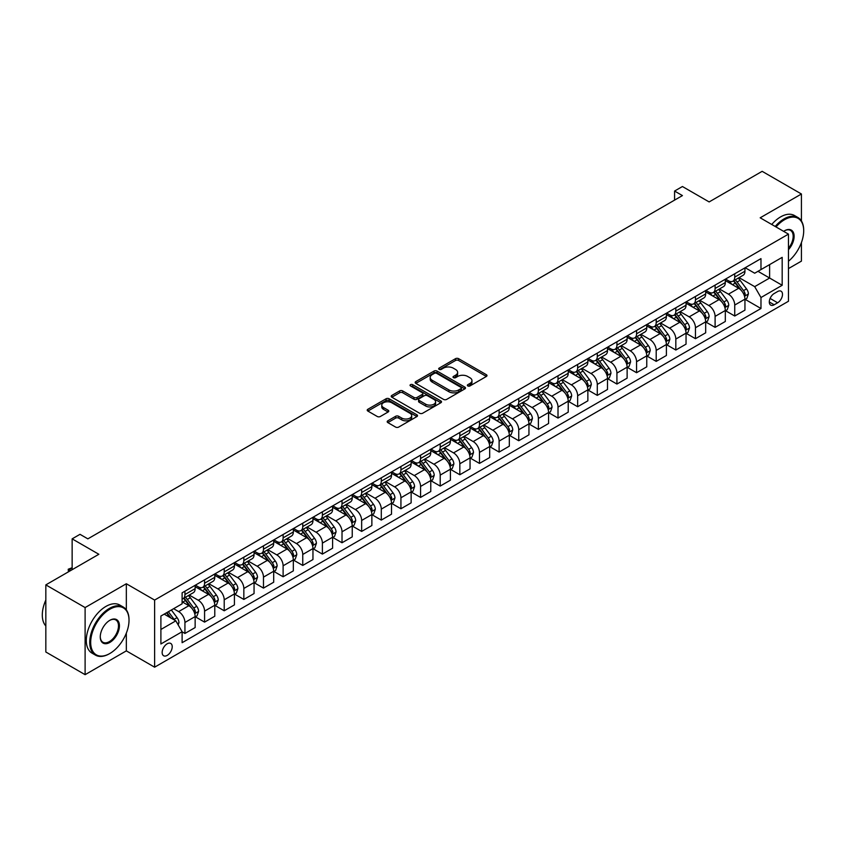 <?xml version="1.0" encoding="UTF-8"?>
<svg xmlns="http://www.w3.org/2000/svg" width="846" height="846" viewBox="0 0 846 846"><rect width="100%" height="100%" fill="white"/><g stroke="black" fill="none" stroke-linecap="round" stroke-linejoin="round"><path stroke-width="1.27" d="M467.817 385.935A1.523 0.878 0 0 0 469.974 385.935L486.355 376.47A2.178 1.258 0 0 0 486.989 375.582A2.178 1.258 0 0 0 486.355 374.693L458.606 358.672A2.178 1.258 0 0 0 455.518 358.672L439.137 368.126A1.523 0.878 0 0 0 438.683 368.75A1.523 0.878 0 0 0 439.137 369.374A1.523 0.878 0 0 0 441.295 369.374L443.41 368.147A6.98 4.029 0 0 1 453.276 368.147L455.592 369.49A6.98 4.029 0 0 1 457.633 372.335A6.98 4.029 0 0 1 455.592 375.18L453.477 376.407A1.523 0.878 0 0 0 453.022 377.03A1.523 0.878 0 0 0 453.477 377.654A1.523 0.878 0 0 0 455.634 377.654L457.749 376.428A6.98 4.029 0 0 1 467.616 376.428L469.932 377.76A6.98 4.029 0 0 1 471.973 380.615A6.98 4.029 0 0 1 469.932 383.46L467.817 384.687A1.523 0.878 0 0 0 467.362 385.311A1.523 0.878 0 0 0 467.817 385.935L467.817 384.687M167.18 655.407A7.106 4.103 120 0 0 171.833 649.136A7.106 4.103 120 0 0 170.733 643.436A7.106 4.103 120 0 0 167.18 643.795A7.106 4.103 120 0 0 162.538 650.056A7.106 4.103 120 0 0 163.627 655.756A7.106 4.103 120 0 0 167.18 655.407M387.828 420.811A2.178 1.258 0 0 0 387.193 421.699A2.178 1.258 0 0 0 387.828 422.588L395.611 427.082A2.178 1.258 0 0 0 398.699 427.082L416.888 416.581A2.178 1.258 0 0 0 417.533 415.693A2.178 1.258 0 0 0 416.888 414.794L389.139 398.773A2.178 1.258 0 0 0 386.051 398.773L367.862 409.274A2.178 1.258 0 0 0 367.217 410.173A2.178 1.258 0 0 0 367.862 411.061L377.263 416.486A2.178 1.258 0 0 0 380.351 416.486L388.134 411.991A2.178 1.258 0 0 0 388.779 411.103A2.178 1.258 0 0 0 388.134 410.215L383.471 407.518A5.837 3.363 0 0 1 381.768 405.139A5.837 3.363 0 0 1 385.364 402.03A5.837 3.363 0 0 1 391.719 402.759L409.993 413.303A5.837 3.363 0 0 1 411.706 415.693A5.837 3.363 0 0 1 408.1 418.802A5.837 3.363 0 0 1 401.744 418.072L398.699 416.306A2.178 1.258 0 0 0 395.611 416.306L387.828 420.811L387.828 422.588M801.426 220.943L801.426 193.998L762.151 171.326L709.138 201.93L682.426 186.522L674.579 191.048L682.426 195.585L87.857 538.86L80 534.323L72.143 538.86L72.143 569.696M126.34 609.881L126.34 583.751L85.108 607.565L45.832 584.882L98.855 554.278L72.143 538.86M126.34 583.751L154.617 600.078L788.461 234.131L788.461 301.25L154.617 667.187L154.617 600.078M801.426 193.998L760.184 217.803L788.461 234.131M443.568 399.397A2.178 1.258 0 0 0 446.656 399.397L464.845 388.896A2.178 1.258 0 0 0 465.48 388.007A2.178 1.258 0 0 0 464.845 387.108L437.096 371.087A2.178 1.258 0 0 0 434.009 371.087L415.809 381.588A2.178 1.258 0 0 0 415.175 382.487A2.178 1.258 0 0 0 415.809 383.375L443.568 399.397M411.103 386.262A1.523 0.878 0 0 1 412.647 386.474L412.647 384.666L440.872 400.951A2.178 1.258 0 0 1 441.506 401.85A2.178 1.258 0 0 1 440.872 402.738L422.672 413.239A2.178 1.258 0 0 1 419.595 413.239L391.835 397.218L391.835 395.431A2.178 1.258 0 0 0 391.201 396.33A2.178 1.258 0 0 0 391.835 397.218M391.835 395.431L399.619 390.937A2.178 1.258 0 0 1 402.707 390.937L413.958 397.44A2.178 1.258 0 0 0 417.046 397.44L422.207 394.458A2.178 1.258 0 0 0 422.852 393.57A2.178 1.258 0 0 0 422.207 392.671L410.49 385.913A1.523 0.878 0 0 1 410.046 385.29A1.523 0.878 0 0 1 410.987 384.475A1.523 0.878 0 0 1 412.647 384.666M85.108 607.565L85.108 674.674L45.832 652.002L45.832 584.882M788.461 268.594L801.426 261.118L801.426 242.559M777.622 291.542L774.164 293.541A6.884 3.976 120 0 0 769.67 299.6A6.884 3.976 120 0 0 770.727 305.12A6.884 3.976 120 0 0 774.164 304.782L777.622 302.783A6.884 3.976 120 0 0 782.127 296.713A6.884 3.976 120 0 0 781.07 291.204A6.884 3.976 120 0 0 777.622 291.542M745.189 267.738L754.685 273.216L760.977 269.588L760.977 258.622L182.112 592.824L182.112 603.801L160.899 616.036L160.899 643.975L182.112 631.729L182.112 642.706L760.977 308.504L760.977 297.528L754.685 286.646L739.066 277.625M760.977 269.588L782.18 257.353L782.18 285.282L760.977 297.528M85.108 674.674L126.34 650.87L154.617 667.187M674.579 191.048L674.579 200.121M757.984 271.312L769.617 278.027L769.617 264.608L782.18 257.353M754.685 286.646L769.617 278.027L782.18 285.282M160.899 629.466L175.82 620.848L164.198 614.133M182.112 631.825L184.936 633.453L184.936 622.476A8.883 5.129 -120 0 0 178.654 611.595L173.62 608.697M184.936 633.453L195.14 627.563L195.14 616.586A8.883 5.129 -120 0 0 188.859 605.704L182.112 601.802M195.384 616.808L204.573 622.117L204.573 611.14A8.883 5.129 -120 0 0 198.292 600.258L189.261 595.055M204.573 622.117L214.778 616.226L214.778 605.25A8.883 5.129 -120 0 0 208.497 594.368L195.14 586.659M215.021 605.472L224.211 610.78L224.211 599.803A8.883 5.129 -120 0 0 217.919 588.922L208.899 583.719M224.211 610.78L234.416 604.89L234.416 593.913A8.883 5.129 -120 0 0 228.134 583.031L214.778 575.322M234.649 594.135L243.838 599.444L243.838 588.467A8.883 5.129 -120 0 0 237.557 577.585L228.536 572.382M243.838 599.444L254.054 593.554L254.054 582.577A8.883 5.129 -120 0 0 247.772 571.695L234.416 563.986M254.286 582.799L263.476 588.107L263.476 577.131A8.883 5.129 -120 0 0 257.195 566.249L248.174 561.046M263.476 588.107L273.692 582.217L273.692 571.24A8.883 5.129 -120 0 0 267.41 560.359L254.054 552.65M273.924 571.462L283.114 576.771L283.114 565.794A8.883 5.129 -120 0 0 276.832 554.913L267.812 549.71M283.114 576.771L293.329 570.881L293.329 559.904A8.883 5.129 -120 0 0 287.037 549.022L273.692 541.313M293.562 560.126L302.752 565.435L302.752 554.458A8.883 5.129 -120 0 0 296.47 543.576L287.45 538.373M302.752 565.435L312.957 559.534L312.957 548.568A8.883 5.129 -120 0 0 306.675 537.686L293.329 529.977M313.2 548.79L322.389 554.098L322.389 543.121A8.883 5.129 -120 0 0 316.097 532.24L307.077 527.026M322.389 554.098L332.594 548.197L332.594 537.231A8.883 5.129 -120 0 0 326.313 526.349L312.957 518.64M332.827 537.453L342.017 542.762L342.017 531.785A8.883 5.129 -120 0 0 335.735 520.903L326.715 515.69M342.017 542.762L352.232 536.861L352.232 525.895A8.883 5.129 -120 0 0 345.951 515.013L332.594 507.304M352.465 526.117L361.654 531.425L361.654 520.449A8.883 5.129 -120 0 0 355.373 509.567L346.352 504.353M361.654 531.425L371.87 525.525L371.87 514.558A8.883 5.129 -120 0 0 365.588 503.677L352.232 495.968M372.103 514.78L381.292 520.089L381.292 509.112A8.883 5.129 -120 0 0 375.011 498.231L365.99 493.017M381.292 520.089L391.508 514.188L391.508 503.222A8.883 5.129 -120 0 0 385.216 492.34L371.87 484.631M391.74 503.444L400.93 508.753L400.93 497.776A8.883 5.129 -120 0 0 394.648 486.894L385.628 481.681M400.93 508.753L411.135 502.852L411.135 491.886A8.883 5.129 -120 0 0 404.853 480.993L391.508 473.295M411.378 492.108L420.568 497.416L420.568 486.439A8.883 5.129 -120 0 0 414.286 475.558L405.255 470.344M420.568 497.416L430.773 491.515L430.773 480.549A8.883 5.129 -120 0 0 424.491 469.657L411.135 461.948M431.016 480.771L440.206 486.08L440.206 475.103A8.883 5.129 -120 0 0 433.913 464.221L424.893 459.008M440.206 486.08L450.41 480.179L450.41 469.213A8.883 5.129 -120 0 0 444.129 458.321L430.773 450.611M450.643 469.435L459.833 474.743L459.833 463.767A8.883 5.129 -120 0 0 453.551 452.885L444.531 447.671M459.833 474.743L470.048 468.843L470.048 457.876A8.883 5.129 -120 0 0 463.767 446.984L450.41 439.275M470.281 458.098L479.471 463.407L479.471 452.43A8.883 5.129 -120 0 0 473.189 441.549L464.168 436.335M479.471 463.407L489.686 457.506L489.686 446.54A8.883 5.129 -120 0 0 483.404 435.648L470.048 427.939M489.919 446.762L499.108 452.071L499.108 441.094A8.883 5.129 -120 0 0 492.827 430.212L483.806 424.999M499.108 452.071L509.324 446.17L509.324 435.204A8.883 5.129 -120 0 0 503.032 424.311L489.686 416.602M509.556 435.426L518.746 440.734L518.746 429.757A8.883 5.129 -120 0 0 512.465 418.876L503.444 413.662M518.746 440.734L528.951 434.833L528.951 423.857A8.883 5.129 -120 0 0 522.669 412.975L509.324 405.266M529.194 424.089L538.384 429.398L538.384 418.421A8.883 5.129 -120 0 0 532.092 407.539L523.071 402.326M538.384 429.398L548.589 423.497L548.589 412.52A8.883 5.129 -120 0 0 542.307 401.639L528.951 393.929M548.821 412.753L558.011 418.061L558.011 407.085A8.883 5.129 -120 0 0 551.729 396.203L542.709 390.989M558.011 418.061L568.226 412.161L568.226 401.184A8.883 5.129 -120 0 0 561.945 390.302L548.589 382.593M568.459 401.416L577.649 406.725L577.649 395.748A8.883 5.129 -120 0 0 571.367 384.867L562.347 379.653M577.649 406.725L587.864 400.824L587.864 389.847A8.883 5.129 -120 0 0 581.583 378.966L568.226 371.257M588.097 390.08L597.287 395.389L597.287 384.412A8.883 5.129 -120 0 0 591.005 373.53L581.985 368.317M597.287 395.389L607.502 389.488L607.502 378.511A8.883 5.129 -120 0 0 601.21 367.629L587.864 359.92M607.735 378.744L616.924 384.052L616.924 373.075A8.883 5.129 -120 0 0 610.643 362.194L601.622 356.98M616.924 384.052L627.129 378.151L627.129 367.175A8.883 5.129 -120 0 0 620.848 356.293L607.502 348.584M627.372 367.407L636.562 372.716L636.562 361.739A8.883 5.129 -120 0 0 630.281 350.857L621.25 345.644M636.562 372.716L646.767 366.815L646.767 355.838A8.883 5.129 -120 0 0 640.485 344.957L627.129 337.247M647.01 356.071L656.2 361.379L656.2 350.403A8.883 5.129 -120 0 0 649.908 339.521L640.887 334.307M656.2 361.379L666.405 355.479L666.405 344.502A8.883 5.129 -120 0 0 660.123 333.62L646.767 325.911M666.637 344.734L675.827 350.033L675.827 339.066A8.883 5.129 -120 0 0 669.546 328.185L660.525 322.971M675.827 350.033L686.043 344.142L686.043 333.165A8.883 5.129 -120 0 0 679.761 322.284L666.405 314.575M686.275 333.398L695.465 338.696L695.465 327.73A8.883 5.129 -120 0 0 689.183 316.848L680.163 311.635M695.465 338.696L705.68 332.806L705.68 321.829A8.883 5.129 -120 0 0 699.399 310.947L686.043 303.238M705.913 322.062L715.103 327.36L715.103 316.393A8.883 5.129 -120 0 0 708.821 305.512L699.801 300.298M715.103 327.36L725.318 321.469L725.318 310.493A8.883 5.129 -120 0 0 719.026 299.611L705.68 291.902M725.551 310.725L734.74 316.023L734.74 305.057A8.883 5.129 -120 0 0 728.459 294.175L719.438 288.962M734.74 316.023L744.945 310.133L744.945 299.156A8.883 5.129 -120 0 0 738.664 288.275L725.318 280.565M725.551 279.074L728.459 280.745A8.883 5.129 -120 0 0 732.9 281.189A8.883 5.129 -120 0 0 734.74 277.118L734.74 273.766M705.913 290.411L708.821 292.082A8.883 5.129 -120 0 0 713.263 292.526A8.883 5.129 -120 0 0 715.103 288.454L715.103 285.102M686.275 301.747L689.183 303.418A8.883 5.129 -120 0 0 693.625 303.862A8.883 5.129 -120 0 0 695.465 299.791L695.465 296.438M666.637 313.083L669.546 314.754A8.883 5.129 -120 0 0 673.987 315.198A8.883 5.129 -120 0 0 675.827 311.127L675.827 307.775M647.01 324.42L649.908 326.091A8.883 5.129 -120 0 0 654.36 326.535A8.883 5.129 -120 0 0 656.2 322.463L656.2 319.111M627.372 335.756L630.281 337.427A8.883 5.129 -120 0 0 634.722 337.871A8.883 5.129 -120 0 0 636.562 333.8L636.562 330.448M607.735 347.093L610.643 348.764A8.883 5.129 -120 0 0 615.084 349.208A8.883 5.129 -120 0 0 616.924 345.136L616.924 341.784M588.097 358.429L591.005 360.1A8.883 5.129 -120 0 0 595.447 360.544A8.883 5.129 -120 0 0 597.287 356.473L597.287 353.12M568.459 369.765L571.367 371.436A8.883 5.129 -120 0 0 575.809 371.88A8.883 5.129 -120 0 0 577.649 367.809L577.649 364.457M548.821 381.102L551.729 382.773A8.883 5.129 -120 0 0 556.171 383.217A8.883 5.129 -120 0 0 558.011 379.145L558.011 375.793M529.194 392.438L532.092 394.109A8.883 5.129 -120 0 0 536.544 394.553A8.883 5.129 -120 0 0 538.384 390.482L538.384 387.13M509.556 403.775L512.465 405.446A8.883 5.129 -120 0 0 516.906 405.89A8.883 5.129 -120 0 0 518.746 401.818L518.746 398.466M489.919 415.111L492.827 416.792A8.883 5.129 -120 0 0 497.268 417.226A8.883 5.129 -120 0 0 499.108 413.155L499.108 409.802M470.281 426.447L473.189 428.129A8.883 5.129 -120 0 0 477.63 428.562A8.883 5.129 -120 0 0 479.471 424.491L479.471 421.139M450.643 437.784L453.551 439.465A8.883 5.129 -120 0 0 457.993 439.899A8.883 5.129 -120 0 0 459.833 435.838L459.833 432.475M431.016 449.12L433.913 450.802A8.883 5.129 -120 0 0 438.365 451.235A8.883 5.129 -120 0 0 440.206 447.174L440.206 443.812M411.378 460.457L414.286 462.138A8.883 5.129 -120 0 0 418.728 462.572A8.883 5.129 -120 0 0 420.568 458.511L420.568 455.148M391.74 471.793L394.648 473.474A8.883 5.129 -120 0 0 399.09 473.908A8.883 5.129 -120 0 0 400.93 469.847L400.93 466.484M372.103 483.129L375.011 484.811A8.883 5.129 -120 0 0 379.452 485.244A8.883 5.129 -120 0 0 381.292 481.184L381.292 477.821M352.465 494.466L355.373 496.147A8.883 5.129 -120 0 0 359.814 496.581A8.883 5.129 -120 0 0 361.654 492.52L361.654 489.157M332.827 505.802L335.735 507.484A8.883 5.129 -120 0 0 340.177 507.917A8.883 5.129 -120 0 0 342.017 503.856L342.017 500.494M313.2 517.139L316.097 518.82A8.883 5.129 -120 0 0 320.549 519.254A8.883 5.129 -120 0 0 322.389 515.193L322.389 511.83M293.562 528.475L296.47 530.156A8.883 5.129 -120 0 0 300.912 530.59A8.883 5.129 -120 0 0 302.752 526.529L302.752 523.166M273.924 539.811L276.832 541.493A8.883 5.129 -120 0 0 281.274 541.926A8.883 5.129 -120 0 0 283.114 537.866L283.114 534.503M254.286 551.148L257.195 552.829A8.883 5.129 -120 0 0 261.636 553.263A8.883 5.129 -120 0 0 263.476 549.202L263.476 545.839M234.649 562.484L237.557 564.166A8.883 5.129 -120 0 0 241.998 564.599A8.883 5.129 -120 0 0 243.838 560.538L243.838 557.176M215.021 573.821L217.919 575.502A8.883 5.129 -120 0 0 222.371 575.936A8.883 5.129 -120 0 0 224.211 571.875L224.211 568.512M195.384 585.157L198.292 586.838A8.883 5.129 -120 0 0 202.733 587.283A8.883 5.129 -120 0 0 204.573 583.211L204.573 579.848M745.189 299.389L760.977 308.504M732.9 281.189L743.105 275.288A8.883 5.129 -120 0 0 744.945 271.228L744.945 267.865M713.263 292.526L723.478 286.625A8.883 5.129 -120 0 0 725.318 282.564L725.318 279.201M693.625 303.862L703.84 297.961A8.883 5.129 -120 0 0 705.68 293.9L705.68 290.538M673.987 315.198L684.203 309.298A8.883 5.129 -120 0 0 686.043 305.237L686.043 301.874M654.36 326.535L664.565 320.634A8.883 5.129 -120 0 0 666.405 316.573L666.405 313.21M634.722 337.871L644.927 331.981A8.883 5.129 -120 0 0 646.767 327.91L646.767 324.557M615.084 349.208L625.289 343.317A8.883 5.129 -120 0 0 627.129 339.246L627.129 335.894M595.447 360.544L605.662 354.654A8.883 5.129 -120 0 0 607.502 350.582L607.502 347.23M575.809 371.88L586.024 365.99A8.883 5.129 -120 0 0 587.864 361.919L587.864 358.567M556.171 383.217L566.386 377.327A8.883 5.129 -120 0 0 568.226 373.255L568.226 369.903M536.544 394.553L546.749 388.663A8.883 5.129 -120 0 0 548.589 384.592L548.589 381.239M516.906 405.89L527.111 399.999A8.883 5.129 -120 0 0 528.951 395.928L528.951 392.576M497.268 417.226L507.484 411.336A8.883 5.129 -120 0 0 509.324 407.264L509.324 403.912M477.63 428.562L487.846 422.672A8.883 5.129 -120 0 0 489.686 418.601L489.686 415.249M457.993 439.899L468.208 434.009A8.883 5.129 -120 0 0 470.048 429.937L470.048 426.585M438.365 451.235L448.57 445.345A8.883 5.129 -120 0 0 450.41 441.274L450.41 437.921M418.728 462.572L428.933 456.681A8.883 5.129 -120 0 0 430.773 452.61L430.773 449.258M399.09 473.908L409.295 468.018A8.883 5.129 -120 0 0 411.135 463.946L411.135 460.594M379.452 485.244L389.668 479.354A8.883 5.129 -120 0 0 391.508 475.283L391.508 471.931M359.814 496.581L370.03 490.691A8.883 5.129 -120 0 0 371.87 486.619L371.87 483.267M340.177 507.917L350.392 502.027A8.883 5.129 -120 0 0 352.232 497.956L352.232 494.603M320.549 519.254L330.754 513.363A8.883 5.129 -120 0 0 332.594 509.292L332.594 505.94M300.912 530.59L311.117 524.7A8.883 5.129 -120 0 0 312.957 520.628L312.957 517.276M281.274 541.926L291.489 536.036A8.883 5.129 -120 0 0 293.329 531.965L293.329 528.613M261.636 553.263L271.852 547.373A8.883 5.129 -120 0 0 273.692 543.301L273.692 539.949M241.998 564.599L252.214 558.709A8.883 5.129 -120 0 0 254.054 554.638L254.054 551.285M222.371 575.936L232.576 570.045A8.883 5.129 -120 0 0 234.416 565.974L234.416 562.622M202.733 587.283L212.938 581.382A8.883 5.129 -120 0 0 214.778 577.31L214.778 573.958M182.112 598.968A8.883 5.129 -120 0 0 183.096 598.619L193.3 592.718A8.883 5.129 -120 0 0 195.14 588.647L195.14 585.295M183.096 598.619A8.883 5.129 -120 0 0 184.936 594.548L184.936 591.195M175.82 620.848L182.112 631.729M126.34 650.87L126.34 633.115M468.42 386.146L469.932 385.279A6.98 4.029 0 0 0 471.973 382.424L471.973 380.615M457.633 372.335L457.633 374.144A6.98 4.029 0 0 1 455.592 376.999L454.08 377.866M486.355 374.693L486.355 376.47L458.606 360.481A2.178 1.258 0 0 0 455.518 360.481L439.74 369.586M464.845 387.108L464.845 388.896L437.096 372.906A2.178 1.258 0 0 0 434.009 372.906L415.841 383.386M460.996 388.621A1.523 0.878 0 0 0 461.44 388.007A1.523 0.878 0 0 0 460.996 387.383L436.631 373.319A1.523 0.878 0 0 0 434.474 373.319L432.232 374.609A6.98 4.029 0 0 0 430.191 377.453A6.98 4.029 0 0 0 432.232 380.298L448.888 389.911A6.98 4.029 0 0 0 458.754 389.911L460.996 388.621L460.996 390.44A1.523 0.878 0 0 0 461.44 389.816L461.44 388.007M430.191 377.453L430.191 379.262A6.98 4.029 0 0 0 432.232 382.117L432.232 380.298M460.996 390.44L458.754 391.73A6.98 4.029 0 0 1 448.888 391.73L432.232 382.117M391.867 397.229L399.619 392.756L399.619 390.937M422.852 393.57L422.852 395.378A2.178 1.258 0 0 1 422.207 396.266L417.046 399.249A2.178 1.258 0 0 1 413.958 399.249L402.707 392.756A2.178 1.258 0 0 0 399.619 392.756M412.647 386.474L440.84 402.749M425.644 404.177A5.837 3.363 0 0 0 431.999 404.917A5.837 3.363 0 0 0 435.605 401.797A5.837 3.363 0 0 0 433.892 399.418L427.452 395.706A2.178 1.258 0 0 0 424.375 395.706L419.204 398.688A2.178 1.258 0 0 0 418.569 399.576A2.178 1.258 0 0 0 419.204 400.465L425.644 404.177L425.644 405.995A5.837 3.363 0 0 0 431.999 406.725A5.837 3.363 0 0 0 435.605 403.616L435.605 401.797M418.569 399.576L418.569 401.385A2.178 1.258 0 0 0 419.204 402.284L419.204 400.465M425.644 405.995L419.204 402.284M411.706 415.693L411.706 417.501A5.837 3.363 0 0 1 408.1 420.61A5.837 3.363 0 0 1 401.744 419.88L398.699 418.125A2.178 1.258 0 0 0 395.611 418.125L387.859 422.609M381.768 405.139L381.768 406.958A5.837 3.363 0 0 0 383.471 409.337L383.471 407.518M388.103 412.013L383.471 409.337M416.888 414.794L416.888 416.581L389.139 400.592A2.178 1.258 0 0 0 386.051 400.592L367.894 411.071M744.945 299.526L746.838 298.437L748.403 293.9A5.89 3.395 -120 0 0 746.521 288.888L740.113 280.322A16.994 9.814 -120 0 0 738.251 278.101M731.875 284.351A16.994 9.814 -120 0 0 728.395 280.713M744.417 295.92L745.231 294.154A5.89 3.395 -120 0 0 743.539 290.612L737.12 282.035A16.994 9.814 -120 0 0 735.269 279.815M733.683 280.735A14.107 8.143 60 0 1 735.999 283.368L741.434 290.612M733.387 280.904A16.994 9.814 60 0 1 735.237 283.124L739.51 288.824M725.318 310.863L727.2 309.773L728.766 305.237A5.89 3.395 -120 0 0 726.894 300.224L720.475 291.659A16.994 9.814 -120 0 0 718.614 289.438M712.237 295.688A16.994 9.814 -120 0 0 708.758 292.05M724.779 307.257L725.593 305.491A5.89 3.395 -120 0 0 723.901 301.948L717.482 293.372A16.994 9.814 -120 0 0 715.631 291.151M714.056 292.071A14.107 8.143 60 0 1 716.372 294.704L721.797 301.948M713.749 292.24A16.994 9.814 60 0 1 715.6 294.461L719.872 300.161M705.68 322.199L707.563 321.11L709.128 316.573A5.89 3.395 -120 0 0 707.256 311.561L700.837 302.995A16.994 9.814 -120 0 0 698.986 300.774M692.599 307.024A16.994 9.814 -120 0 0 689.12 303.386M705.141 318.593L705.955 316.827A5.89 3.395 -120 0 0 704.274 313.284L697.855 304.719A16.994 9.814 -120 0 0 695.994 302.487M694.418 303.407A14.107 8.143 60 0 1 696.734 306.041L702.159 313.284M694.111 303.577A16.994 9.814 60 0 1 695.962 305.797L700.234 311.497M686.043 333.536L687.925 332.446L689.501 327.91A5.89 3.395 -120 0 0 687.618 322.897L681.199 314.331A16.994 9.814 -120 0 0 679.349 312.111M672.961 318.36A16.994 9.814 -120 0 0 669.482 314.723M685.503 329.929L686.318 328.163A5.89 3.395 -120 0 0 684.636 324.621L678.217 316.055A16.994 9.814 -120 0 0 676.356 313.834M674.78 314.744A14.107 8.143 60 0 1 677.096 317.377L682.532 324.621M674.474 314.913A16.994 9.814 60 0 1 676.335 317.134L680.596 322.834M666.405 344.872L668.287 343.783L669.863 339.246A5.89 3.395 -120 0 0 667.98 334.233L661.561 325.668A16.994 9.814 -120 0 0 659.711 323.447M653.323 329.697A16.994 9.814 -120 0 0 649.844 326.059M665.865 341.266L666.68 339.5A5.89 3.395 -120 0 0 664.998 335.957L658.579 327.391A16.994 9.814 -120 0 0 656.729 325.171M655.142 326.08A14.107 8.143 60 0 1 657.458 328.713L662.894 335.957M654.836 326.249A16.994 9.814 60 0 1 656.697 328.47L660.959 334.17M788.461 261.234A27.104 15.651 120 0 0 803.7 230.778A27.104 15.651 120 0 0 784.538 219.706A27.104 15.651 120 0 0 776.015 226.94M775.19 226.464A27.77 16.032 -60 0 1 784.062 218.892A27.77 16.032 -60 0 1 797.947 217.517A27.77 16.032 -60 0 1 803.7 230.228A27.77 16.032 -60 0 1 803.7 230.503M783.639 231.339A13.547 7.826 -60 0 1 784.538 230.778L784.538 230.778A13.547 7.826 -60 0 1 793.908 234.109A13.547 7.826 -60 0 1 788.461 249.665M771.732 224.476A27.77 16.032 -60 0 1 780.604 216.904A27.77 16.032 -60 0 1 794.489 215.529L797.947 217.517M788.461 248.238A12.88 7.434 120 0 0 790.502 230.408A12.88 7.434 120 0 0 784.295 230.916M109.377 653.768L109.843 653.493A27.104 15.651 120 0 0 129.015 620.308A27.104 15.651 120 0 0 109.843 609.236A27.104 15.651 120 0 0 90.681 642.431A27.104 15.651 120 0 0 109.843 653.493L109.377 653.768A27.77 16.032 -60 0 1 95.492 655.142A27.77 16.032 -60 0 1 91.231 632.893A27.77 16.032 -60 0 1 109.377 608.422A27.77 16.032 -60 0 1 123.262 607.047A27.77 16.032 -60 0 1 129.015 619.758A27.77 16.032 -60 0 1 129.015 620.033M109.843 642.431A13.547 7.826 -60 0 1 100.262 636.901A13.547 7.826 -60 0 1 109.843 620.308A13.547 7.826 -60 0 1 109.843 620.298A13.547 7.826 -60 0 1 119.434 625.839A13.547 7.826 -60 0 1 109.843 642.431M100.272 636.626A12.88 7.434 120 0 0 102.937 642.251A12.88 7.434 120 0 0 109.377 641.617A12.88 7.434 120 0 0 117.795 630.259A12.88 7.434 120 0 0 115.817 619.938A12.88 7.434 120 0 0 109.61 620.446M95.492 655.142L92.034 653.154A27.77 16.032 -60 0 1 87.783 630.894A27.77 16.032 -60 0 1 105.919 606.423A27.77 16.032 -60 0 1 119.804 605.049L123.262 607.047M45.832 625.977A27.77 16.032 -60 0 1 45.832 600.026M646.767 356.208L648.66 355.119L650.225 350.582A5.89 3.395 -120 0 0 648.343 345.57L641.924 337.004A16.994 9.814 -120 0 0 640.073 334.783M633.686 341.033A16.994 9.814 -120 0 0 630.207 337.395M646.238 352.602L647.053 350.836A5.89 3.395 -120 0 0 645.361 347.294L638.942 338.728A16.994 9.814 -120 0 0 637.091 336.507M635.505 337.417A14.107 8.143 60 0 1 637.821 340.05L643.256 347.304M635.209 337.586A16.994 9.814 60 0 1 637.059 339.806L641.321 345.506M627.129 367.545L629.022 366.455L630.587 361.919A5.89 3.395 -120 0 0 628.715 356.906L622.296 348.341A16.994 9.814 -120 0 0 620.435 346.12M614.059 352.37A16.994 9.814 -120 0 0 610.579 348.732M626.6 363.939L627.415 362.173A5.89 3.395 -120 0 0 625.723 358.63L619.304 350.064A16.994 9.814 -120 0 0 617.453 347.843M615.867 348.753A14.107 8.143 60 0 1 618.183 351.386L623.618 358.641M615.571 348.933A16.994 9.814 60 0 1 617.421 351.153L621.694 356.843M607.502 378.881L609.384 377.792L610.949 373.255A5.89 3.395 -120 0 0 609.078 368.243L602.659 359.677A16.994 9.814 -120 0 0 600.797 357.456M594.421 363.706A16.994 9.814 -120 0 0 590.942 360.068M606.963 375.275L607.777 373.509A5.89 3.395 -120 0 0 606.096 369.966L599.677 361.401A16.994 9.814 -120 0 0 597.815 359.18M596.24 360.089A14.107 8.143 60 0 1 598.556 362.723L603.981 369.977M595.933 360.269A16.994 9.814 60 0 1 597.784 362.49L602.056 368.179M587.864 390.218L589.747 389.128L591.322 384.592A5.89 3.395 -120 0 0 589.44 379.579L583.021 371.013A16.994 9.814 -120 0 0 581.17 368.793M574.783 375.042A16.994 9.814 -120 0 0 571.304 371.405M587.325 386.611L588.139 384.845A5.89 3.395 -120 0 0 586.458 381.303L580.039 372.737A16.994 9.814 -120 0 0 578.178 370.516M576.602 371.426A14.107 8.143 60 0 1 578.918 374.059L584.343 381.313M576.295 371.606A16.994 9.814 60 0 1 578.146 373.826L582.418 379.516M568.226 401.554L570.109 400.465L571.685 395.928A5.89 3.395 -120 0 0 569.802 390.915L563.383 382.35A16.994 9.814 -120 0 0 561.533 380.129M555.145 386.379A16.994 9.814 -120 0 0 551.666 382.741M567.687 397.948L568.501 396.182A5.89 3.395 -120 0 0 566.82 392.639L560.401 384.073A16.994 9.814 -120 0 0 558.55 381.853M556.964 382.762A14.107 8.143 60 0 1 559.28 385.395L564.716 392.65M556.657 382.942A16.994 9.814 60 0 1 558.519 385.163L562.78 390.852M548.589 412.89L550.471 411.801L552.047 407.264A5.89 3.395 -120 0 0 550.164 402.252L543.745 393.686A16.994 9.814 -120 0 0 541.895 391.465M535.507 397.715A16.994 9.814 -120 0 0 532.028 394.077M548.049 409.284L548.864 407.518A5.89 3.395 -120 0 0 547.182 403.976L540.763 395.41A16.994 9.814 -120 0 0 538.913 393.189M537.326 394.099A14.107 8.143 60 0 1 539.642 396.732L545.078 403.986M537.02 394.278A16.994 9.814 60 0 1 538.881 396.499L543.143 402.188M528.951 424.227L530.844 423.137L532.409 418.601A5.89 3.395 -120 0 0 530.527 413.588L524.118 405.023A16.994 9.814 -120 0 0 522.257 402.802M515.88 409.052A16.994 9.814 -120 0 0 512.401 405.414M528.422 420.621L529.236 418.855A5.89 3.395 -120 0 0 527.544 415.312L521.125 406.746A16.994 9.814 -120 0 0 519.275 404.525M517.689 405.435A14.107 8.143 60 0 1 520.004 408.068L525.44 415.323M517.392 405.615A16.994 9.814 60 0 1 519.243 407.835L523.515 413.525M509.324 435.563L511.206 434.474L512.771 429.937A5.89 3.395 -120 0 0 510.899 424.925L504.48 416.359A16.994 9.814 -120 0 0 502.619 414.138M496.242 420.388A16.994 9.814 -120 0 0 492.763 416.75M508.784 431.957L509.599 430.191A5.89 3.395 -120 0 0 507.907 426.648L501.488 418.083A16.994 9.814 -120 0 0 499.637 415.862M498.061 416.771A14.107 8.143 60 0 1 500.377 419.405L505.802 426.659M497.755 416.951A16.994 9.814 60 0 1 499.605 419.172L503.878 424.861M489.686 446.9L491.568 445.81L493.133 441.274A5.89 3.395 -120 0 0 491.262 436.261L484.843 427.695A16.994 9.814 -120 0 0 482.992 425.475M476.605 431.724A16.994 9.814 -120 0 0 473.126 428.087M489.147 443.293L489.961 441.527A5.89 3.395 -120 0 0 488.279 437.985L481.86 429.419A16.994 9.814 -120 0 0 479.999 427.198M478.424 428.108A14.107 8.143 60 0 1 480.74 430.741L486.164 437.995M478.117 428.288A16.994 9.814 60 0 1 479.968 430.508L484.24 436.198M470.048 458.236L471.931 457.147L473.506 452.61A5.89 3.395 -120 0 0 471.624 447.597L465.205 439.032A16.994 9.814 -120 0 0 463.354 436.811M456.967 443.061A16.994 9.814 -120 0 0 453.488 439.423M469.509 454.63L470.323 452.864A5.89 3.395 -120 0 0 468.642 449.321L462.223 440.755A16.994 9.814 -120 0 0 460.361 438.535M458.786 439.444A14.107 8.143 60 0 1 461.102 442.077L466.537 449.332M458.479 439.624A16.994 9.814 60 0 1 460.34 441.845L464.602 447.534M450.41 469.572L452.293 468.483L453.868 463.946A5.89 3.395 -120 0 0 451.986 458.934L445.567 450.368A16.994 9.814 -120 0 0 443.716 448.147M437.329 454.397A16.994 9.814 -120 0 0 433.85 450.759M449.871 465.966L450.685 464.2A5.89 3.395 -120 0 0 449.004 460.658L442.585 452.092A16.994 9.814 -120 0 0 440.734 449.871M439.148 450.781A14.107 8.143 60 0 1 441.464 453.414L446.9 460.668M438.841 450.96A16.994 9.814 60 0 1 440.703 453.181L444.964 458.87M430.773 480.909L432.666 479.819L434.231 475.283A5.89 3.395 -120 0 0 432.348 470.27L425.929 461.705A16.994 9.814 -120 0 0 424.079 459.484M417.691 465.734A16.994 9.814 -120 0 0 414.212 462.096M430.244 477.303L431.048 475.537A5.89 3.395 -120 0 0 429.366 471.994L422.947 463.428A16.994 9.814 -120 0 0 421.097 461.207M419.51 462.117A14.107 8.143 60 0 1 421.826 464.75L427.262 472.005M419.214 462.297A16.994 9.814 60 0 1 421.065 464.517L425.327 470.207M411.135 492.245L413.028 491.156L414.593 486.619A5.89 3.395 -120 0 0 412.721 481.607L406.302 473.041A16.994 9.814 -120 0 0 404.441 470.82M398.064 477.07A16.994 9.814 -120 0 0 394.585 473.432M410.606 488.639L411.42 486.873A5.89 3.395 -120 0 0 409.728 483.33L403.309 474.765A16.994 9.814 -120 0 0 401.459 472.544M399.872 473.453A14.107 8.143 60 0 1 402.188 476.087L407.624 483.341M399.576 473.633A16.994 9.814 60 0 1 401.427 475.854L405.699 481.543M391.508 503.582L393.39 502.492L394.955 497.956A5.89 3.395 -120 0 0 393.083 492.943L386.664 484.377A16.994 9.814 -120 0 0 384.803 482.157M378.426 488.406A16.994 9.814 -120 0 0 374.947 484.769M390.968 499.975L391.783 498.209A5.89 3.395 -120 0 0 390.101 494.667L383.682 486.101A16.994 9.814 -120 0 0 381.821 483.88M380.245 484.79A14.107 8.143 60 0 1 382.561 487.423L387.986 494.677M379.939 484.97A16.994 9.814 60 0 1 381.789 487.19L386.062 492.88M371.87 514.918L373.752 513.829L375.328 509.292A5.89 3.395 -120 0 0 373.446 504.279L367.027 495.714A16.994 9.814 -120 0 0 365.176 493.493M358.789 499.743A16.994 9.814 -120 0 0 355.309 496.105M371.331 511.312L372.145 509.546A5.89 3.395 -120 0 0 370.463 506.003L364.044 497.437A16.994 9.814 -120 0 0 362.183 495.217M360.608 496.126A14.107 8.143 60 0 1 362.923 498.759L368.348 506.014M360.301 496.306A16.994 9.814 60 0 1 362.151 498.527L366.424 504.216M352.232 526.254L354.114 525.165L355.69 520.628A5.89 3.395 -120 0 0 353.808 515.616L347.389 507.05A16.994 9.814 -120 0 0 345.538 504.829M339.151 511.09A16.994 9.814 -120 0 0 335.672 507.441M351.693 522.648L352.507 520.882A5.89 3.395 -120 0 0 350.826 517.34L344.407 508.774A16.994 9.814 -120 0 0 342.556 506.553M340.97 507.463A14.107 8.143 60 0 1 343.286 510.096L348.721 517.35M340.663 507.642A16.994 9.814 60 0 1 342.524 509.863L346.786 515.563M332.594 537.591L334.477 536.501L336.052 531.965A5.89 3.395 -120 0 0 334.17 526.952L327.751 518.387A16.994 9.814 -120 0 0 325.9 516.166M319.513 522.426A16.994 9.814 -120 0 0 316.034 518.778M332.055 533.985L332.869 532.219A5.89 3.395 -120 0 0 331.188 528.676L324.769 520.11A16.994 9.814 -120 0 0 322.918 517.889M321.332 518.799A14.107 8.143 60 0 1 323.648 521.432L329.083 528.687M321.025 518.979A16.994 9.814 60 0 1 322.886 521.199L327.148 526.899M312.957 548.927L314.849 547.838L316.415 543.301A5.89 3.395 -120 0 0 314.532 538.289L308.124 529.723A16.994 9.814 -120 0 0 306.263 527.502M299.886 533.763A16.994 9.814 -120 0 0 296.407 530.114M312.428 545.321L313.242 543.555A5.89 3.395 -120 0 0 311.55 540.012L305.131 531.447A16.994 9.814 -120 0 0 303.28 529.226M301.694 530.135A14.107 8.143 60 0 1 304.01 532.769L309.446 540.023M301.398 530.315A16.994 9.814 60 0 1 303.249 532.536L307.521 538.236M293.329 560.264L295.212 559.174L296.777 554.638A5.89 3.395 -120 0 0 294.905 549.625L288.486 541.059A16.994 9.814 -120 0 0 286.625 538.839M280.248 545.099A16.994 9.814 -120 0 0 276.769 541.451M292.79 556.657L293.604 554.891A5.89 3.395 -120 0 0 291.912 551.349L285.493 542.783A16.994 9.814 -120 0 0 283.643 540.562M282.067 541.472A14.107 8.143 60 0 1 284.383 544.105L289.808 551.359M281.76 541.652A16.994 9.814 60 0 1 283.611 543.872L287.883 549.572M273.692 571.6L275.574 570.511L277.139 565.974A5.89 3.395 -120 0 0 275.267 560.961L268.848 552.396A16.994 9.814 -120 0 0 266.998 550.175M260.61 556.435A16.994 9.814 -120 0 0 257.131 552.787M273.152 567.994L273.967 566.228A5.89 3.395 -120 0 0 272.285 562.685L265.866 554.119A16.994 9.814 -120 0 0 264.005 551.899M262.429 552.808A14.107 8.143 60 0 1 264.745 555.441L270.17 562.696M262.123 552.988A16.994 9.814 60 0 1 263.973 555.209L268.245 560.909M254.054 582.936L255.936 581.847L257.512 577.31A5.89 3.395 -120 0 0 255.629 572.298L249.21 563.732A16.994 9.814 -120 0 0 247.36 561.511M240.973 567.772A16.994 9.814 -120 0 0 237.493 564.123M253.514 579.33L254.329 577.564A5.89 3.395 -120 0 0 252.647 574.022L246.228 565.456A16.994 9.814 -120 0 0 244.367 563.235M242.791 564.145A14.107 8.143 60 0 1 245.107 566.778L250.543 574.032M242.485 564.324A16.994 9.814 60 0 1 244.346 566.545L248.608 572.245M234.416 594.273L236.298 593.183L237.874 588.647A5.89 3.395 -120 0 0 235.992 583.634L229.573 575.068A16.994 9.814 -120 0 0 227.722 572.848M221.335 579.108A16.994 9.814 -120 0 0 217.856 575.46M233.877 590.667L234.691 588.901A5.89 3.395 -120 0 0 233.01 585.358L226.591 576.792A16.994 9.814 -120 0 0 224.74 574.571M223.154 575.481A14.107 8.143 60 0 1 225.47 578.114L230.905 585.369M222.847 575.661A16.994 9.814 60 0 1 224.708 577.881L228.97 583.581M214.778 605.609L216.671 604.52L218.236 599.983A5.89 3.395 -120 0 0 216.354 594.971L209.935 586.405A16.994 9.814 -120 0 0 208.084 584.184M201.697 590.445A16.994 9.814 -120 0 0 198.218 586.796M214.25 602.003L215.053 600.237A5.89 3.395 -120 0 0 213.372 596.694L206.953 588.129A16.994 9.814 -120 0 0 205.102 585.908M203.516 586.817A14.107 8.143 60 0 1 205.832 589.451L211.267 596.705M203.22 586.997A16.994 9.814 60 0 1 205.07 589.218L209.332 594.918M195.14 616.946L197.033 615.856L198.599 611.32A5.89 3.395 -120 0 0 196.727 606.307L190.308 597.741A16.994 9.814 -120 0 0 188.447 595.521M194.612 613.339L195.426 611.573A5.89 3.395 -120 0 0 193.734 608.031L187.315 599.465A16.994 9.814 -120 0 0 185.464 597.244M183.878 598.154A14.107 8.143 60 0 1 186.194 600.787L191.63 608.041M183.582 598.333A16.994 9.814 60 0 1 185.433 600.554L189.705 606.254M178.178 624.93L178.961 622.656A5.89 3.395 -120 0 0 177.089 617.643L171.357 609.998M174.636 620.16A5.89 3.395 -120 0 0 174.107 619.367L168.375 611.721M166.895 612.578L171.019 618.066M166.493 612.811L169.983 617.474M72.143 567.973L69.086 569.739L70.578 570.606M68.431 571.843L68.219 569.242L72.143 567.708M68.219 569.242L69.086 569.739L69.086 571.462M178.654 611.595L188.859 605.704M198.292 600.258L208.497 594.368M217.919 588.922L228.134 583.031M237.557 577.585L247.772 571.695M257.195 566.249L267.41 560.359M276.832 554.913L287.037 549.022M296.47 543.576L306.675 537.686M316.097 532.24L326.313 526.349M335.735 520.903L345.951 515.013M355.373 509.567L365.588 503.677M375.011 498.231L385.216 492.34M394.648 486.894L404.853 480.993M414.286 475.558L424.491 469.657M433.913 464.221L444.129 458.321M453.551 452.885L463.767 446.984M473.189 441.549L483.404 435.648M492.827 430.212L503.032 424.311M512.465 418.876L522.669 412.975M532.092 407.539L542.307 401.639M551.729 396.203L561.945 390.302M571.367 384.867L581.583 378.966M591.005 373.53L601.21 367.629M610.643 362.194L620.848 356.293M630.281 350.857L640.485 344.957M649.908 339.521L660.123 333.62M669.546 328.185L679.761 322.284M689.183 316.848L699.399 310.947M708.821 305.512L719.026 299.611M728.459 294.175L738.664 288.275M734.74 277.118L744.945 271.228M734.74 305.057L744.945 299.156M715.103 316.393L725.318 310.493M715.103 288.454L725.318 282.564M695.465 327.73L705.68 321.829M695.465 299.791L705.68 293.9M675.827 339.066L686.043 333.165M675.827 311.127L686.043 305.237M656.2 350.403L666.405 344.502M656.2 322.463L666.405 316.573M636.562 361.739L646.767 355.838M636.562 333.8L646.767 327.91M616.924 373.075L627.129 367.175M616.924 345.136L627.129 339.246M597.287 384.412L607.502 378.511M597.287 356.473L607.502 350.582M577.649 395.748L587.864 389.847M577.649 367.809L587.864 361.919M558.011 407.085L568.226 401.184M558.011 379.145L568.226 373.255M538.384 418.421L548.589 412.52M538.384 390.482L548.589 384.592M518.746 429.757L528.951 423.857M518.746 401.818L528.951 395.928M499.108 441.094L509.324 435.204M499.108 413.155L509.324 407.264M479.471 452.43L489.686 446.54M479.471 424.491L489.686 418.601M459.833 463.767L470.048 457.876M459.833 435.838L470.048 429.937M440.206 475.103L450.41 469.213M440.206 447.174L450.41 441.274M420.568 486.439L430.773 480.549M420.568 458.511L430.773 452.61M400.93 497.776L411.135 491.886M400.93 469.847L411.135 463.946M381.292 509.112L391.508 503.222M381.292 481.184L391.508 475.283M361.654 520.449L371.87 514.558M361.654 492.52L371.87 486.619M342.017 531.785L352.232 525.895M342.017 503.856L352.232 497.956M322.389 543.121L332.594 537.231M322.389 515.193L332.594 509.292M302.752 554.458L312.957 548.568M302.752 526.529L312.957 520.628M283.114 565.794L293.329 559.904M283.114 537.866L293.329 531.965M263.476 577.131L273.692 571.24M263.476 549.202L273.692 543.301M243.838 588.467L254.054 582.577M243.838 560.538L254.054 554.638M224.211 599.803L234.416 593.913M224.211 571.875L234.416 565.974M204.573 611.14L214.778 605.25M204.573 583.211L214.778 577.31M184.936 622.476L195.14 616.586M184.936 594.548L195.14 588.647M770.093 298.437L777.622 302.783M769.3 301.969L774.164 304.782M469.932 385.279L469.932 383.46M453.477 377.654L453.477 376.407M455.592 376.999L455.592 375.18M439.137 369.374L439.137 368.126M455.518 360.481L455.518 358.672M458.606 360.481L458.606 358.672M415.809 383.375L415.809 381.588M434.009 372.906L434.009 371.087M437.096 372.906L437.096 371.087M448.888 391.73L448.888 389.911M458.754 391.73L458.754 389.911M402.707 392.756L402.707 390.937M413.958 399.249L413.958 397.44M417.046 399.249L417.046 397.44M422.207 396.266L422.207 394.458M440.872 402.738L440.872 400.951M395.611 418.125L395.611 416.306M398.699 418.125L398.699 416.306M401.744 419.88L401.744 418.072M388.134 411.991L388.134 410.215M367.862 411.061L367.862 409.274M386.051 400.592L386.051 398.773M389.139 400.592L389.139 398.773M744.512 296.237L748.361 294.017M737.12 282.035L740.113 280.322M732.499 284.711L735.237 283.124M743.539 290.612L746.521 288.888M743.074 292.906L745.231 294.154M724.874 307.574L728.734 305.353M717.482 293.372L720.475 291.659M712.861 296.047L715.6 294.461M723.901 301.948L726.894 300.224M723.436 304.243L725.593 305.491M705.236 318.91L709.096 316.69M697.855 304.719L700.837 302.995M693.223 307.384L695.962 305.797M704.274 313.284L707.256 311.561M703.809 315.579L705.955 316.827M685.598 330.247L689.458 328.026M678.217 316.055L681.199 314.331M673.585 318.72L676.335 317.134M684.636 324.621L687.618 322.897M684.171 326.916L686.318 328.163M665.971 341.583L669.821 339.362M658.579 327.391L661.561 325.668M653.947 330.056L656.697 328.47M664.998 335.957L667.98 334.233M664.533 338.252L666.68 339.5M646.333 352.919L650.183 350.699M638.942 338.728L641.924 337.004M634.32 341.393L637.059 339.806M645.361 347.294L648.343 345.57M644.895 349.588L647.053 350.836M626.696 364.256L630.556 362.035M619.304 350.064L622.296 348.341M614.682 352.729L617.421 351.153M625.723 358.63L628.715 356.906M625.257 360.925L627.415 362.173M607.058 375.592L610.918 373.372M599.677 361.401L602.659 359.677M595.045 364.066L597.784 362.49M606.096 369.966L609.078 368.243M605.62 372.261L607.777 373.509M587.42 386.929L591.28 384.708M580.039 372.737L583.021 371.013M575.407 375.402L578.146 373.826M586.458 381.303L589.44 379.579M585.992 383.598L588.139 384.845M567.782 398.265L571.642 396.044M560.401 384.073L563.383 382.35M555.769 386.738L558.519 385.163M566.82 392.639L569.802 390.915M566.355 394.934L568.501 396.182M548.155 409.601L552.004 407.381M540.763 395.41L543.745 393.686M536.131 398.075L538.881 396.499M547.182 403.976L550.164 402.252M546.717 406.27L548.864 407.518M528.517 420.938L532.367 418.717M521.125 406.746L524.118 405.023M516.504 409.411L519.243 407.835M527.544 415.312L530.527 413.588M527.079 417.607L529.236 418.855M508.88 432.274L512.739 430.054M501.488 418.083L504.48 416.359M496.866 420.748L499.605 419.172M507.907 426.648L510.899 424.925M507.441 428.943L509.599 430.191M489.242 443.611L493.102 441.39M481.86 429.419L484.843 427.695M477.229 432.084L479.968 430.508M488.279 437.985L491.262 436.261M487.814 440.28L489.961 441.527M469.604 454.947L473.464 452.726M462.223 440.755L465.205 439.032M457.591 443.42L460.34 441.845M468.642 449.321L471.624 447.597M468.176 451.616L470.323 452.864M449.977 466.283L453.826 464.063M442.585 452.092L445.567 450.368M437.953 454.767L440.703 453.181M449.004 460.658L451.986 458.934M448.539 462.952L450.685 464.2M430.339 477.62L434.188 475.399M422.947 463.428L425.929 461.705M418.326 466.104L421.065 464.517M429.366 471.994L432.348 470.27M428.901 474.289L431.048 475.537M410.701 488.956L414.561 486.736M403.309 474.765L406.302 473.041M398.688 477.44L401.427 475.854M409.728 483.33L412.721 481.607M409.263 485.625L411.42 486.873M391.064 500.303L394.923 498.072M383.682 486.101L386.664 484.377M379.05 488.777L381.789 487.19M390.101 494.667L393.083 492.943M389.625 496.962L391.783 498.209M371.426 511.64L375.286 509.408M364.044 497.437L367.027 495.714M359.413 500.113L362.151 498.527M370.463 506.003L373.446 504.279M369.998 508.309L372.145 509.546M351.788 522.976L355.648 520.745M344.407 508.774L347.389 507.05M339.775 511.449L342.524 509.863M350.826 517.34L353.808 515.616M350.36 519.645L352.507 520.882M332.161 534.312L336.01 532.081M324.769 520.11L327.751 518.387M320.137 522.786L322.886 521.199M331.188 528.676L334.17 526.952M330.723 530.981L332.869 532.219M312.523 545.649L316.372 543.418M305.131 531.447L308.124 529.723M300.51 534.122L303.249 532.536M311.55 540.012L314.532 538.289M311.085 542.318L313.242 543.555M292.885 556.985L296.745 554.754M285.493 542.783L288.486 541.059M280.872 545.458L283.611 543.872M291.912 551.349L294.905 549.625M291.447 553.654L293.604 554.891M273.247 568.322L277.107 566.09M265.866 554.119L268.848 552.396M261.234 556.795L263.973 555.209M272.285 562.685L275.267 560.961M271.809 564.991L273.967 566.228M253.61 579.658L257.47 577.427M246.228 565.456L249.21 563.732M241.596 568.131L244.346 566.545M252.647 574.022L255.629 572.298M252.182 576.327L254.329 577.564M233.982 590.994L237.832 588.763M226.591 576.792L229.573 575.068M221.959 579.468L224.708 577.881M233.01 585.358L235.992 583.634M232.544 587.663L234.691 588.901M214.345 602.331L218.194 600.1M206.953 588.129L209.935 586.405M202.331 590.804L205.07 589.218M213.372 596.694L216.354 594.971M212.906 599L215.053 600.237M194.707 613.667L198.567 611.436M187.315 599.465L190.308 597.741M182.694 602.141L185.433 600.554M193.734 608.031L196.727 606.307M193.269 610.336L195.426 611.573M177.438 623.639L178.929 622.772M174.107 619.367L177.089 617.643M803.7 230.778L803.7 230.228M129.015 620.308L129.015 619.758"/></g></svg>
